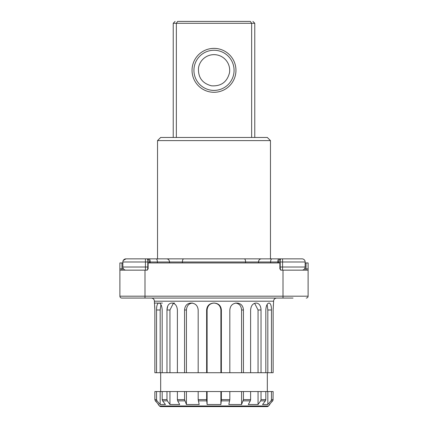 <?xml version="1.0" encoding="UTF-8"?>
<svg xmlns="http://www.w3.org/2000/svg" width="428" height="428" viewBox="0 0 428 428"><rect width="100%" height="100%" fill="white"/><g stroke="black" fill="none" stroke-linecap="round" stroke-linejoin="round"><path stroke-width="0.64" d="M229.483 72.851A15.686 15.686 0 0 0 216.514 54.854A15.686 15.686 0 0 0 198.517 67.822C197.913 77.366 202.235 83.369 211.486 85.814C221.035 86.419 227.033 82.101 229.483 72.851M214 92.293A21.956 21.956 0 0 0 235.956 70.336A21.956 21.956 0 0 0 214 48.375A21.956 21.956 0 0 0 192.044 70.336A21.956 21.956 0 0 0 214 92.293M214 90.41A20.073 20.073 0 0 0 234.073 70.336A20.073 20.073 0 0 0 214 50.258A20.073 20.073 0 0 0 193.927 70.336A20.073 20.073 0 0 0 214 90.41M250.364 21.4C253.734 21.4 253.734 21.4 250.364 21.4L251.643 23.283L176.357 23.283L177.636 21.4C174.266 21.4 174.266 21.4 177.636 21.4L250.364 21.4M176.357 137.463L176.357 23.283L173.222 23.283L173.222 137.463M252.895 21.4L254.778 23.283L251.643 23.283L251.643 137.463M146.515 258.854L161.928 258.854L134.322 258.854L157.536 258.854L157.536 140.598L270.464 140.598L270.464 258.854M157.536 140.598L160.677 137.463L267.323 137.463L270.464 140.598M149.26 262.936L149.26 261.995L145.434 261.995L145.434 258.854L125.987 258.854L302.013 258.854A3.135 3.135 0 0 1 305.153 261.995A3.135 3.135 0 0 0 302.013 258.854L300.836 258.854M134.322 258.854L150.383 258.854M142.481 258.854L149.201 258.854M130.39 258.854L127.164 258.854M278.799 258.854L280.773 258.854C279.596 259.031 278.917 260.08 278.74 261.995L258.491 261.995A3.135 2.969 -90 0 1 261.46 258.854M266.088 258.854L282.566 258.854L266.072 258.854L282.566 258.854L282.566 261.995L278.74 261.995L278.74 262.936M149.03 258.854L156.386 258.854L149.03 258.854M278.97 258.854L271.614 258.854L278.97 258.854M257.335 258.854L220.19 258.854M207.81 258.854L170.665 258.854M123.639 259.914A3.135 3.135 0 0 0 122.847 261.995C123.045 260.074 124.093 259.031 125.987 258.854A3.135 3.135 0 0 0 124.152 259.448M122.847 262.936L122.906 261.396M123.264 260.438L125.987 258.854C124.083 259.042 123.034 260.09 122.847 261.995L122.847 267.013L122.847 261.995C123.034 260.09 124.083 259.042 125.987 258.854M147.227 270.148C147.553 269.972 147.74 268.928 147.788 267.013L147.788 261.995C147.74 260.074 147.553 259.031 147.227 258.854C148.404 259.042 149.083 260.09 149.26 261.995L150.212 261.995A3.135 1.284 -90 0 0 148.928 258.854M280.773 258.854C280.447 259.031 280.26 260.08 280.212 261.995L280.212 267.013C280.26 268.928 280.447 269.972 280.773 270.148M303.891 259.48L304.549 260.149L303.891 259.48M305.153 267.013L305.153 261.995L282.566 261.995L282.566 267.013L305.153 267.013A3.135 3.135 0 0 1 302.013 270.148M121.964 262.936L119.894 262.936L119.894 268.896L121.964 268.896L121.964 262.936L122.911 262.936M124.109 269.528L123.451 268.859M122.847 267.013A3.135 3.135 0 0 0 125.987 270.148A3.135 3.135 0 0 1 122.847 267.013L145.434 267.013L145.434 261.995L122.847 261.995M279.875 267.013L282.566 267.013L282.566 270.148L281.126 270.148L279.875 268.896L279.875 262.936L148.125 262.936L148.125 268.896L146.874 270.148L119.894 270.148L119.894 296.187A1.883 1.883 0 0 0 121.777 298.065L293.046 298.065M304.361 269.089L303.848 269.56M304.522 268.896L308.106 268.896L308.106 262.936L305.089 262.936M281.126 270.148L283.01 270.148L283.01 296.187L308.106 296.187A1.883 1.883 0 0 1 306.223 298.065A1.883 1.883 0 0 0 308.106 296.187L308.106 270.148L283.01 270.148M119.894 270.148L119.894 268.896M308.106 268.896L308.106 270.148M276.734 298.065A3.135 3.135 0 0 0 273.599 301.205L273.144 309.984L273.144 372.724L271.459 372.724L271.459 309.984L267.832 309.984L267.216 304.966M151.266 298.065A3.135 3.135 0 0 1 154.401 301.205L154.856 309.984L154.856 372.724L162.18 372.724L162.18 309.984C161.902 305.79 160.88 303.489 159.12 303.083L158.761 303.083C157.306 303.484 156.568 305.785 156.541 309.984L156.541 372.724M167.733 306.068L166.974 309.984L166.974 372.724L162.18 372.724M173.372 303.281L169.943 309.984L166.974 309.984C167.161 305.785 168.68 303.484 171.526 303.083L172.19 303.083C175.277 303.489 177.01 305.79 177.39 309.984L177.39 372.724L198.175 372.724L198.175 309.984C197.752 305.79 195.569 303.489 191.626 303.083L190.76 303.083C186.95 303.484 184.88 305.785 184.564 309.984L184.564 372.724M206.633 309.984C207.04 305.785 209.335 303.484 213.529 303.083L214.471 303.083C218.665 303.489 220.966 305.79 221.367 309.984L220.901 309.984C220.447 305.736 218.146 303.436 214 303.083C209.923 303.372 207.623 305.672 207.099 309.984L206.633 309.984L206.633 372.724L198.175 372.724M221.367 309.984L221.367 372.724L243.436 372.724L243.436 309.984L241.579 309.984C241.215 305.736 239.145 303.436 235.368 303.083M236.374 303.083L237.24 303.083L236.374 303.083C232.436 303.484 230.253 305.785 229.825 309.984L229.825 372.724M237.24 303.083C241.055 303.489 243.12 305.79 243.436 309.984M255.81 303.083L256.474 303.083L255.81 303.083C252.729 303.484 250.995 305.785 250.61 309.984L250.61 372.724L243.436 372.724M256.474 303.083C259.325 303.489 260.845 305.79 261.026 309.984L261.026 372.724L271.459 372.724M269.811 303.265L268.88 303.083C267.12 303.484 266.104 305.785 265.82 309.984L265.82 372.724M268.88 303.083L269.239 303.083C270.694 303.489 271.432 305.79 271.459 309.984M273.481 303.907L273.289 305.956M273.166 308.411L273.144 309.984M254.623 303.281L258.057 309.984L261.026 309.984L260.839 307.951M154.834 308.39L154.711 305.956M154.519 303.907L154.401 303.083L158.167 303.083M250.61 372.724L261.026 372.724M206.633 372.724L221.367 372.724M166.974 372.724L177.39 372.724M160.928 304.565L160.168 309.984L160.168 372.724M162.415 303.083L159.12 303.083L162.415 303.083M169.943 309.984L169.943 372.724M174.517 303.083L172.19 303.083M191.626 303.083L192.632 303.083C188.919 303.372 186.849 305.672 186.421 309.984L186.421 372.724M207.099 309.984L207.099 372.724M220.901 309.984L220.901 372.724M241.579 309.984L241.579 372.724M258.057 309.984L258.057 372.724M267.826 309.551L267.832 372.724M156.541 309.984L160.168 309.984L160.174 309.556M267.323 372.724L267.323 391.545M160.677 372.724L160.677 391.545M156.541 391.545L154.856 391.545L154.856 399.602L155.337 400.865L157.006 400.865L160.168 404.508L160.168 391.545L156.541 391.545L156.541 399.602L157.006 400.865M273.016 400.276L273.144 391.545L160.168 391.545M158.167 404.032L158.167 404.508L158.595 404.508L155.337 400.865M162.18 391.545L162.18 399.602L162.597 400.865L165.454 404.508L160.168 404.508M166.974 391.545L166.974 399.602L167.353 400.865L169.943 404.508L169.943 391.545M177.39 391.545L177.39 399.602L177.684 400.865L179.701 404.508L169.943 404.508M184.564 391.545L184.564 399.602L186.421 404.508L186.421 391.545M198.175 391.545L198.175 399.602L199.17 404.508L186.421 404.508M206.633 391.545L206.633 399.602L207.099 404.508L207.099 391.545M220.901 391.545L220.901 404.508L207.099 404.508M220.901 404.508L221.367 399.602L221.367 391.545M229.825 391.545L229.825 399.602L228.83 404.508L241.579 404.508L243.436 399.602L243.436 391.545M241.579 391.545L241.579 404.508M250.61 391.545L250.61 399.602L250.316 400.865L248.299 404.508L258.057 404.508L260.647 400.865L261.026 399.602L261.026 391.545M258.057 391.545L258.057 404.508M265.82 391.545L265.82 399.602L265.403 400.865L262.546 404.508L267.832 404.508L270.994 400.865L271.459 399.602L271.459 391.545M267.832 391.545L267.832 404.508M271.459 399.602L273.144 399.602L272.663 400.865L269.405 404.508L269.833 404.508L269.833 404.032M159.484 405.979L268.517 405.979A1.883 1.883 0 0 1 267.115 406.6L160.885 406.6A1.883 1.883 0 0 1 159.484 405.979L158.167 404.508M268.517 405.979L269.833 404.508M164.208 406.6L263.792 406.6M166.54 258.854A3.135 2.969 90 0 1 169.509 261.995L157.392 261.995C157.317 260.09 156.883 259.042 156.102 258.854M157.392 262.936L157.392 261.995L150.212 261.995L150.212 262.936M169.509 262.936L169.509 261.995L182.403 261.995A3.135 1.327 -90 0 1 183.73 258.854M244.27 258.854A3.135 1.327 90 0 1 245.597 261.995L182.403 261.995L182.403 262.936M245.597 262.936L245.597 261.995L258.491 261.995L258.491 262.936M271.898 258.854A3.135 1.284 90 0 0 270.608 261.995L270.608 262.936M277.788 262.936L277.788 261.995A3.135 1.284 -90 0 1 279.072 258.854M305.153 261.995A3.135 3.135 0 0 0 302.013 258.854M145.434 270.148L145.434 267.013L148.125 267.013M121.964 270.148L121.964 268.896L123.478 268.896M144.99 270.148L144.99 296.187L283.01 296.187L283.01 298.065M306.036 270.148L306.036 262.936M144.99 298.065L144.99 296.187L119.894 296.187A1.883 1.883 0 0 0 121.777 298.065M154.401 301.205L273.599 301.205M186.421 309.984L184.564 309.984M156.541 399.602L154.856 399.602M166.974 399.602L162.18 399.602M184.564 399.602L177.39 399.602M206.633 399.602L198.175 399.602M229.825 399.602L221.367 399.602M250.61 399.602L243.436 399.602M265.82 399.602L261.026 399.602M270.994 400.865L272.663 400.865M260.647 400.865L265.403 400.865M243.2 400.865L250.316 400.865M221.308 400.865L229.697 400.865M198.303 400.865L206.692 400.865M177.684 400.865L184.8 400.865M162.597 400.865L167.353 400.865M175.106 21.4L173.222 23.283M254.778 23.283L254.778 137.463M304.003 259.566L303.709 259.352M123.997 269.437L124.291 269.651M303.709 269.651L304.003 269.437"/></g></svg>
